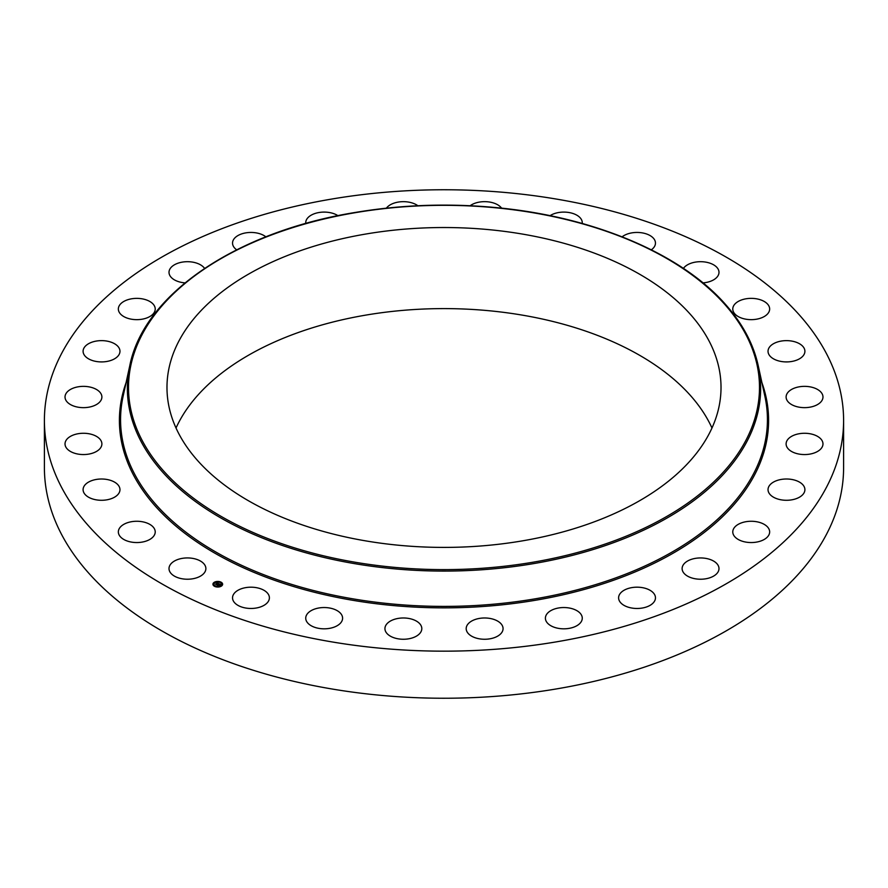 <?xml version="1.0" encoding="UTF-8"?>
<svg xmlns="http://www.w3.org/2000/svg" width="888" height="888" viewBox="0 0 888 888"><rect width="100%" height="100%" fill="white"/><g stroke="black" fill="none" stroke-linecap="round" stroke-linejoin="round"><path stroke-width="1.33" d="M205.128 565.589A18.437 10.645 180 0 1 205.883 568.586A18.437 10.645 180 0 1 190.065 579.12A18.437 10.645 180 0 1 169.752 571.583A18.437 10.645 180 0 1 169.009 568.586A18.437 10.645 180 0 1 184.826 558.041A18.437 10.645 180 0 1 205.128 565.589M843.6 420.457L843.6 467.543A399.6 230.702 180 0 1 556.499 688.91A399.6 230.702 180 0 1 44.4 467.543L44.4 420.457A399.6 230.702 180 0 1 331.502 199.09A399.6 230.702 180 0 1 843.6 420.457A399.6 230.702 180 0 1 556.499 641.835A399.6 230.702 180 0 1 44.4 420.457M366.011 233.999A277.023 159.94 180 0 1 721.023 387.468A277.023 159.94 180 0 1 521.989 540.936A277.023 159.94 180 0 1 166.977 387.468A277.023 159.94 180 0 1 366.011 233.999M176.024 428.005A277.023 159.94 180 0 1 366.011 315.074A277.023 159.94 180 0 1 711.976 428.005M732.811 309.657A18.437 10.645 180 0 1 732.778 309.013A18.437 10.645 180 0 1 750.649 298.368A18.437 10.645 180 0 1 769.619 308.358A18.437 10.645 180 0 1 769.652 309.013A18.437 10.645 180 0 1 751.781 319.647A18.437 10.645 180 0 1 732.811 309.657M119.725 491.375A18.437 10.645 180 0 1 100.033 500.255A18.437 10.645 180 0 1 83.095 489.643A18.437 10.645 180 0 1 83.339 487.912A18.437 10.645 180 0 1 103.041 479.043A18.437 10.645 180 0 1 119.969 489.643A18.437 10.645 180 0 1 119.725 491.375M768.275 349.539A18.437 10.645 180 0 1 787.967 340.67A18.437 10.645 180 0 1 804.905 351.271A18.437 10.645 180 0 1 804.661 353.002A18.437 10.645 180 0 1 784.959 361.882A18.437 10.645 180 0 1 768.031 351.271A18.437 10.645 180 0 1 768.275 349.539M100.522 447.941A18.437 10.645 180 0 1 79.898 454.356A18.437 10.645 180 0 1 65.024 443.911A18.437 10.645 180 0 1 66.389 439.893A18.437 10.645 180 0 1 87.002 433.466A18.437 10.645 180 0 1 101.887 443.911A18.437 10.645 180 0 1 100.522 447.941M787.478 392.984A18.437 10.645 180 0 1 808.102 386.558A18.437 10.645 180 0 1 822.976 397.003A18.437 10.645 180 0 1 821.611 401.032A18.437 10.645 180 0 1 800.998 407.448A18.437 10.645 180 0 1 786.113 397.003A18.437 10.645 180 0 1 787.478 392.984M98.546 403.119A18.437 10.645 180 0 1 77.9 407.159A18.437 10.645 180 0 1 65.024 397.003A18.437 10.645 180 0 1 68.365 390.887A18.437 10.645 180 0 1 89.011 386.857A18.437 10.645 180 0 1 101.887 397.003A18.437 10.645 180 0 1 98.546 403.119M789.454 437.795A18.437 10.645 180 0 1 810.1 433.766A18.437 10.645 180 0 1 822.976 443.911A18.437 10.645 180 0 1 819.635 450.027A18.437 10.645 180 0 1 798.989 454.068A18.437 10.645 180 0 1 786.113 443.911A18.437 10.645 180 0 1 789.454 437.795M113.886 359.174A18.437 10.645 180 0 1 94.05 361.005A18.437 10.645 180 0 1 83.095 351.271A18.437 10.645 180 0 1 89.177 343.379A18.437 10.645 180 0 1 109.024 341.547A18.437 10.645 180 0 1 119.969 351.271A18.437 10.645 180 0 1 113.886 359.174M774.114 481.74A18.437 10.645 180 0 1 793.95 479.92A18.437 10.645 180 0 1 804.905 489.643A18.437 10.645 180 0 1 798.823 497.546A18.437 10.645 180 0 1 778.976 499.367A18.437 10.645 180 0 1 768.031 489.643A18.437 10.645 180 0 1 774.114 481.74M145.787 318.304A18.437 10.645 180 0 1 118.348 309.013A18.437 10.645 180 0 1 127.794 299.722A18.437 10.645 180 0 1 155.222 309.013A18.437 10.645 180 0 1 145.787 318.304M742.213 522.621A18.437 10.645 180 0 1 769.652 531.912A18.437 10.645 180 0 1 760.206 541.203A18.437 10.645 180 0 1 732.778 531.912A18.437 10.645 180 0 1 742.213 522.621M185.015 282.884A18.437 10.645 180 0 1 169.009 272.339A18.437 10.645 180 0 1 182.251 262.127A18.437 10.645 180 0 1 204.573 268.398M695.371 558.374A18.437 10.645 180 0 1 718.991 568.586A18.437 10.645 180 0 1 705.749 578.798A18.437 10.645 180 0 1 682.117 568.586A18.437 10.645 180 0 1 695.371 558.374M236.674 249.817A18.437 10.645 180 0 1 232.534 243.09A18.437 10.645 180 0 1 249.839 232.467A18.437 10.645 180 0 1 265.878 236.83M635.908 587.201A18.437 10.645 180 0 1 655.466 597.824A18.437 10.645 180 0 1 638.161 608.458A18.437 10.645 180 0 1 618.603 597.824A18.437 10.645 180 0 1 635.908 587.201M305.772 223.476A18.437 10.645 180 0 1 305.727 222.744A18.437 10.645 180 0 1 327.161 212.232A18.437 10.645 180 0 1 337.962 215.684M566.833 607.681A18.437 10.645 180 0 1 582.273 618.181A18.437 10.645 180 0 1 560.839 628.682A18.437 10.645 180 0 1 545.399 618.181A18.437 10.645 180 0 1 566.833 607.681M386.391 208.169A18.437 10.645 180 0 1 410.345 202.453A18.437 10.645 180 0 1 417.882 205.739M491.597 618.77A18.437 10.645 180 0 1 503.063 628.615A18.437 10.645 180 0 1 477.655 638.472A18.437 10.645 180 0 1 466.189 628.615A18.437 10.645 180 0 1 491.597 618.77M470.118 205.739A18.437 10.645 180 0 1 495.215 203.585A18.437 10.645 180 0 1 501.609 208.169M413.975 619.913A18.437 10.645 180 0 1 421.811 628.615A18.437 10.645 180 0 1 411.877 638.061A18.437 10.645 180 0 1 392.785 637.329A18.437 10.645 180 0 1 384.937 628.615A18.437 10.645 180 0 1 394.871 619.18A18.437 10.645 180 0 1 413.975 619.913M550.038 215.684A18.437 10.645 180 0 1 577.522 215.606A18.437 10.645 180 0 1 582.273 222.744A18.437 10.645 180 0 1 582.228 223.476M337.851 611.055A18.437 10.645 180 0 1 342.601 618.181A18.437 10.645 180 0 1 330.78 628.116A18.437 10.645 180 0 1 310.478 625.307A18.437 10.645 180 0 1 305.727 618.181A18.437 10.645 180 0 1 317.549 608.247A18.437 10.645 180 0 1 337.851 611.055M622.122 236.83A18.437 10.645 180 0 1 653.124 237.895A18.437 10.645 180 0 1 655.466 243.09A18.437 10.645 180 0 1 651.326 249.817M267.055 592.64A18.437 10.645 180 0 1 269.397 597.824A18.437 10.645 180 0 1 255.611 608.125A18.437 10.645 180 0 1 234.876 603.019A18.437 10.645 180 0 1 232.534 597.824A18.437 10.645 180 0 1 246.32 587.534A18.437 10.645 180 0 1 267.055 592.64M683.427 268.398A18.437 10.645 180 0 1 701.42 261.705A18.437 10.645 180 0 1 718.248 269.342A18.437 10.645 180 0 1 718.991 272.339A18.437 10.645 180 0 1 702.985 282.884M155.189 531.257A18.437 10.645 180 0 1 155.222 531.912A18.437 10.645 180 0 1 137.351 542.546A18.437 10.645 180 0 1 118.382 532.556A18.437 10.645 180 0 1 118.348 531.912A18.437 10.645 180 0 1 136.219 521.267A18.437 10.645 180 0 1 155.189 531.257M221.578 585.98A4.851 2.797 180 0 1 216.173 586.879A4.851 2.797 180 0 1 212.931 584.237A4.851 2.797 180 0 1 213.986 582.484A4.851 2.797 180 0 1 219.38 581.596A4.851 2.797 180 0 1 222.633 584.237A4.851 2.797 180 0 1 221.578 585.98M220.768 585.614A3.83 2.209 180 0 1 216.517 586.324A3.83 2.209 180 0 1 213.953 584.237A3.83 2.209 180 0 1 214.796 582.861A3.83 2.209 180 0 1 219.047 582.151A3.83 2.209 180 0 1 221.6 584.237A3.83 2.209 180 0 1 220.768 585.614M218.659 583.594L215.584 584.16L217.394 583.127L216.683 582.672L218.659 583.594M218.048 583.538L216.439 584.681L215.584 584.293L218.071 583.605M220.557 584.448L219.281 583.982L218.67 584.437L219.88 584.471L219.325 584.126L218.992 584.981L217.116 584.848L218.837 583.649L220.557 584.448M220.513 584.57L219.891 584.681L220.513 584.537M219.047 585.081L219.602 584.626L219.047 585.081M218.592 584.659L218.026 585.414L217.061 584.97L218.592 584.659M215.307 586.302L215.373 586.191A3.83 2.209 0 0 0 217.982 586.679M218.226 584.249L218.892 583.882M217.593 585.059L218.126 584.437M216.017 584.36L217.394 583.127M222.633 584.36A4.851 2.797 0 0 0 220.779 582.273L220.712 582.406M220.402 582.117A4.851 2.797 0 0 0 217.56 581.673M217.005 581.707A4.851 2.797 0 0 0 214.33 582.506M214.097 582.65A4.851 2.797 0 0 0 213.986 582.728A4.851 2.797 0 0 0 212.931 584.36M213.964 584.36A3.83 2.209 0 0 0 213.953 584.471A3.83 2.209 0 0 0 215.051 586.025M218.526 586.646A3.83 2.209 0 0 0 220.768 585.847A3.83 2.209 0 0 0 220.89 585.769M221.012 585.658A3.83 2.209 0 0 0 221.6 584.471A3.83 2.209 0 0 0 221.6 584.36M758.174 365.468L764.912 396.381A323.432 186.735 180 0 1 535.053 598.845A323.432 186.735 180 0 1 123.088 396.381L129.826 365.468C143.867 294.328 236.386 231.713 354.978 212.498C400.532 204.862 446.742 203.152 493.606 207.37C591.963 216.006 680.985 253.291 725.818 304.773C742.69 323.887 753.468 344.122 758.174 365.468A316.65 182.817 180 0 1 533.144 563.691A316.65 182.817 180 0 1 129.826 365.468M761.926 382.673A324.586 187.401 180 0 1 535.386 600.277A324.586 187.401 180 0 1 126.074 382.673M532.822 562.248A315.495 182.151 180 0 1 141.27 438.75A315.495 182.151 180 0 1 355.178 212.698A315.495 182.151 180 0 1 746.73 336.186A315.495 182.151 180 0 1 532.822 562.248"/></g></svg>
